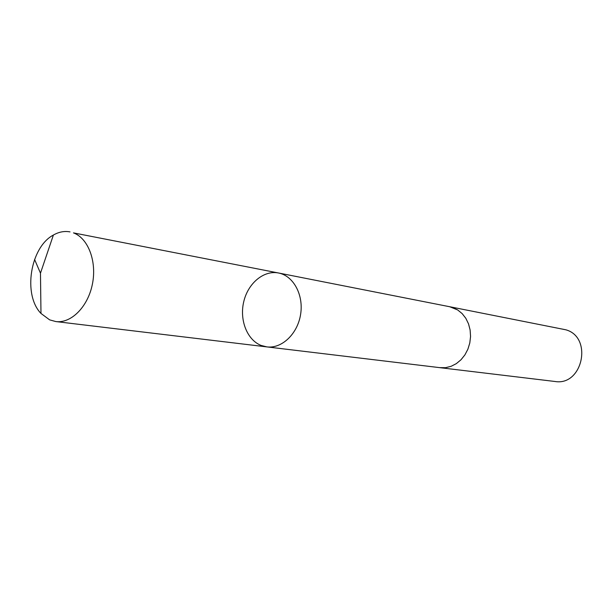 <?xml version="1.0" encoding="UTF-8"?>
<svg xmlns="http://www.w3.org/2000/svg" width="613" height="613" viewBox="0 0 613 613"><rect width="100%" height="100%" fill="white"/><g stroke="black" fill="none" stroke-linecap="round" stroke-linejoin="round"><path stroke-width="0.92" d="M449.222 306.646L452.655 307.527L457.704 309.963L462.156 313.611L465.819 318.308L468.516 323.856L470.117 330.001L470.554 336.476L469.796 342.974L467.88 349.211L464.899 354.896L460.984 359.777L456.317 363.632L451.122 366.306L445.62 367.67L440.065 367.685L266.816 346.889C281.804 348.874 297.611 333.916 300.608 314.369C303.795 294.845 293.382 275.743 278.517 272.992C263.812 270.026 248.096 283.183 243.782 301.527C239.292 319.825 246.985 339.824 261 345.395L266.816 346.889C281.804 348.874 297.611 333.916 300.608 314.369C303.795 294.845 293.382 275.743 278.517 272.992L73.476 232.886C88.226 238.258 97.023 261.46 92.41 284.095C87.958 306.776 71.192 323.603 55.814 321.564L49.622 319.856L40.979 313.442C22.696 294.753 30.229 247.169 53.392 235.04C58.886 231.906 64.426 230.856 70.012 231.898M278.517 272.992L449.72 306.738L457.704 309.963L462.164 313.611L465.826 318.308L468.524 323.856L470.125 330.001L470.562 336.476L469.803 342.981L467.888 349.218L464.899 354.904L460.984 359.785L456.317 363.639L451.122 366.306L445.62 367.677L439.567 367.624M449.72 306.73L565.891 329.809C593.085 337.303 582.626 386.336 554.926 381.478L440.065 367.693M34.566 259.429L40.473 273.176L40.979 313.442M266.816 346.889L55.814 321.564M40.473 273.176L53.392 235.04"/></g></svg>
